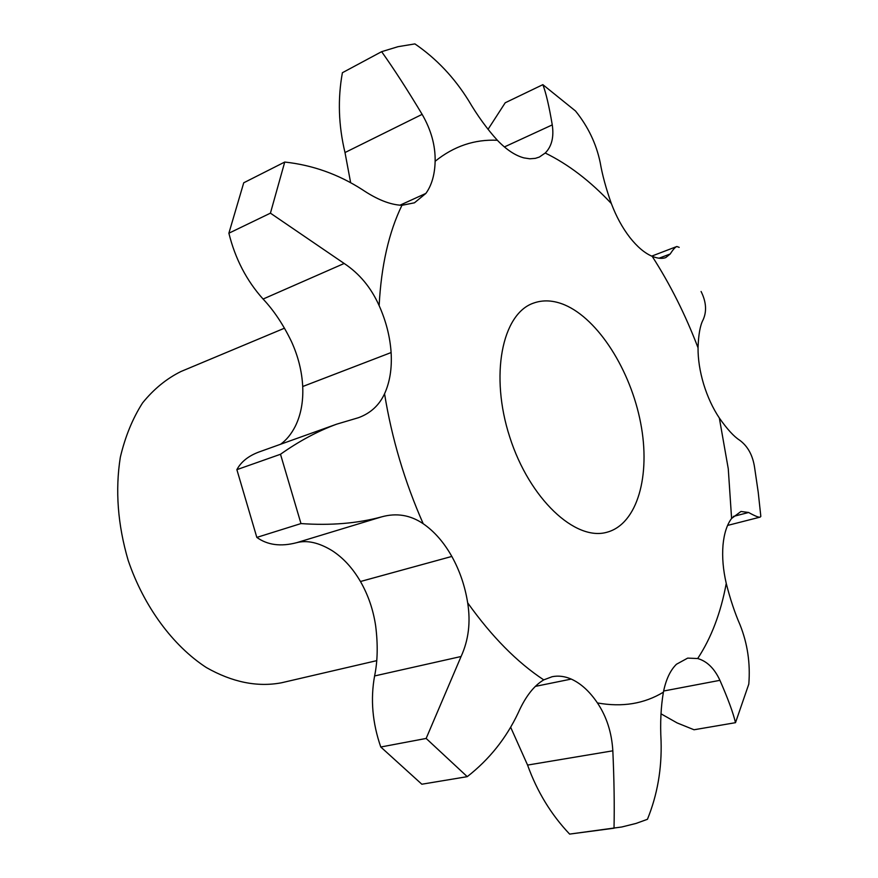 <?xml version="1.0" encoding="UTF-8"?>
<svg xmlns="http://www.w3.org/2000/svg" width="878" height="878" viewBox="0 0 878 878"><rect width="100%" height="100%" fill="white"/><g stroke="black" fill="none" stroke-linecap="round" stroke-linejoin="round"><path stroke-width="1.32" d="M651.717 256.124L676.85 246.509C675.27 247.036 673.053 249.528 670.221 253.972L665.743 257.594C662.199 258.922 657.677 258.505 652.178 256.321C644.693 253.16 637.23 246.85 629.789 237.389C622.37 227.753 616.224 216.482 611.34 203.542C605.974 188.342 602.264 174.678 600.201 162.551C596.294 143.751 588.062 126.575 575.529 111.012L542.856 84.661C545.962 92.739 549.101 106.15 552.262 124.895C554.062 137.078 551.724 146.45 545.238 153.024L539.333 157.063L535.328 158.358L529.851 158.797L523.946 157.897C515.276 155.582 506.419 149.71 497.365 140.271C487.016 128.868 477.445 115.666 468.643 100.663C454.233 77.473 436.322 58.552 414.91 43.9L398.063 46.677L381.634 51.67C394.024 69.088 407.524 89.984 422.131 114.359C431.12 129.911 435.455 145.55 435.137 161.278C434.808 174.612 431.724 185.313 425.885 193.401L414.46 202.807L401.937 205.298C390.326 204.826 377.101 199.591 362.252 189.604C338.337 174.239 312.491 165.053 284.735 162.046L270.424 213.156L344.165 263.466C359.431 273.574 371.098 287.622 379.142 305.632C386.057 321.096 390.041 336.735 391.116 352.55L302.723 386.518C303.371 401.707 300.88 414.987 295.249 426.368C291.233 434.171 286.349 440.13 280.576 444.257M270.424 213.156L228.884 233.208C235.205 258.758 246.608 280.697 263.082 299.047C273.815 310.417 283.276 324.597 291.463 341.575C298.18 356.325 301.933 371.295 302.712 386.507L391.116 352.55C392.06 368.343 389.865 382.084 384.553 393.783C379.197 405.307 370.505 413.275 358.465 417.698L336.625 424.184C317.66 431.164 298.959 441.195 280.499 454.266L300.978 523.573C330.677 525.659 357.587 523.409 381.7 516.846C396.549 512.741 410.377 515.024 423.207 523.727C434.303 531.388 443.851 542.286 451.83 556.433C459.732 570.667 465.011 586.131 467.678 602.835C470.762 622.261 468.567 640.15 461.082 656.503L426.148 738.442L467.25 776.657C489.309 759.448 506.31 738.146 518.25 712.749C525.417 696.66 533.923 685.696 543.745 679.879L552.163 676.708C558.397 675.467 564.763 676.258 571.238 679.078C580.874 683.424 589.599 691.381 597.424 702.938C606.599 716.58 611.736 732.537 612.833 750.811C614.128 779.796 614.523 805.598 614.018 828.217L569.624 834.1L621.865 826.966L636.089 823.421L647.437 819.295C657.37 794.886 661.913 768.777 661.068 740.966C660.102 723.285 660.871 707.02 663.395 692.182C665.897 679.638 670.243 670.331 676.455 664.251L687.672 658.116L697.692 658.533C707.053 661.222 714.462 668.498 719.927 680.329C728.038 698.833 733.218 712.947 735.49 722.682L748.802 684.094C750.46 663.406 747.54 643.651 740.044 624.84C734.842 612.976 730.244 599.18 726.249 583.431C723.121 569.866 722.034 557.179 722.989 545.348L722.978 545.337C724.054 533.648 726.918 524.682 731.593 518.459L740.977 511.468L748.616 512.489C755.025 516.044 758.866 517.592 760.161 517.109L760.831 516.396L758.219 492.24L754.663 467.963C752.885 455.462 747.847 446.189 739.55 440.13C733.909 436.542 727.171 429.177 719.334 418.016C712.793 408.193 707.569 396.9 703.651 384.147L703.64 384.136C699.832 371.35 697.955 359.245 698.043 347.809C698.482 334.606 700.161 325.31 703.069 319.91C706.933 311.405 706.274 301.922 701.083 291.474M399.962 205.211L425.885 193.401L399.951 205.211M300.978 523.573L256.826 537.402C267.494 545.084 280.762 546.84 296.621 542.692C306.96 539.926 318.747 542.549 331.983 550.561C343.111 557.717 352.605 568.033 360.452 581.499L451.852 556.422L360.463 581.51C368.211 595.054 373.271 609.826 375.652 625.838C378.012 644.518 377.661 661.233 374.599 675.95C370.362 699.228 372.415 722.923 380.778 747.002L421.835 784.219L467.25 776.657M535.284 686.387L571.238 679.078L535.273 686.398M564.664 304.885C598.412 319.219 630.558 370.329 640.633 422.867C650.883 475.393 637.483 523.968 607.071 532.211C575.375 541.561 529.478 498.869 509.778 437.134C489.694 375.521 502.018 314.104 533.22 303.217C542.988 299.639 553.469 300.199 564.664 304.885M676.85 246.509L679.188 247.355M569.624 834.1C551.066 814.521 537.051 791.506 527.579 765.078L510.711 727.368M381.634 51.67L342.398 72.72C337.624 98.808 338.491 125.422 344.999 152.542L350.618 182.547M735.49 722.682L694.026 729.761L677.168 722.945L660.991 713.814M542.856 84.661L505.212 102.77L488.036 129.351M256.826 537.402L236.873 469.653C241.055 461.817 248.43 455.923 259.01 451.983L336.625 424.184M228.884 233.208L243.733 182.789L284.735 162.046M376.717 660.651L281.377 682.81C257.243 687.32 232.242 682.228 206.352 667.543C172.834 645.736 143.794 606.435 128.155 560.329C117.718 524.605 115.106 490.242 120.33 457.24C125.192 436.629 132.6 418.521 142.554 402.936C153.738 389.119 166.546 378.637 180.978 371.504L284.505 328.185M280.499 454.266L236.873 469.653M426.148 738.442L380.778 747.002M719.334 418.016L728.268 468.775L731.593 518.459M652.178 256.321C670.221 284.395 685.498 314.884 698.043 347.809M545.238 153.024C568.307 164.274 590.334 181.12 611.34 203.542M435.137 161.278C453.86 146.198 474.614 139.196 497.365 140.271M379.142 305.632C381.228 265.76 388.822 232.319 401.937 205.298M423.207 523.727C404.67 481.715 391.786 438.396 384.553 393.783M543.745 679.879C517.131 662.319 491.768 636.638 467.678 602.835M663.395 692.182C644.232 703.805 622.239 707.394 597.424 702.938M726.249 583.431C720.827 612.811 711.312 637.845 697.692 658.533M748.616 512.489L733.284 516.451M719.927 680.329L663.625 691.019M670.221 253.972L659.06 258.209M612.833 750.811L527.579 765.078M552.262 124.895L504.389 146.944M461.082 656.503L374.599 675.95M381.7 516.846L296.621 542.692M422.131 114.359L344.999 152.542M344.165 263.466L263.082 299.047M727.577 525.428L760.161 517.109"/></g></svg>
